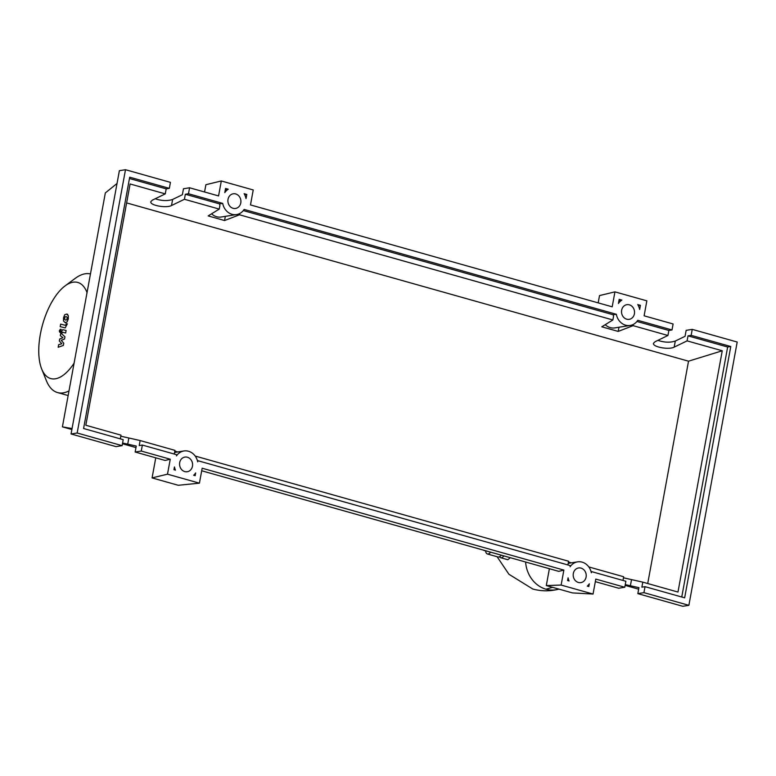 <?xml version="1.0" encoding="UTF-8"?>
<svg xmlns="http://www.w3.org/2000/svg" width="776" height="776" viewBox="0 0 776 776"><rect width="100%" height="100%" fill="white"/><g stroke="black" fill="none" stroke-linecap="round" stroke-linejoin="round"><path stroke-width="1.16" d="M487.997 551.416L484.117 550.33M484.913 550.553L484.156 550.669M501.257 555.15A7.731 3.473 105.7 0 1 498.027 556.974L487.386 553.977A7.731 3.473 105.7 0 1 485.63 551.086M490.616 552.153A7.731 3.473 105.7 0 1 487.386 553.977M87.038 292.62A49.926 22.446 -74.3 0 0 65.068 285.907A49.926 22.446 -74.3 0 0 40.342 334.31A49.926 22.446 -74.3 0 0 41.671 368.969A49.926 22.446 -74.3 0 0 74.089 363.178M90.462 273.947A61.556 27.674 -74.3 0 0 75.262 278.341L65.068 285.907M41.671 368.969L46.414 380.744A61.556 27.674 -74.3 0 0 57.55 392.569A61.556 27.674 -74.3 0 0 68.986 390.939M65 316.88L64.573 319.227L65.591 320.09L66.823 319.79L67.25 317.442L66.232 316.579L65 316.88M63.535 321.012L65.126 322.603L67.143 321.914L68.288 318.936L68.288 315.657L66.697 314.067L64.689 314.755L63.535 317.753L63.535 321.012M65.902 322.826L65.126 322.603M67.716 314.348L66.697 314.067M60.188 326.647L65.194 327.899L67.328 323.854L66.348 323.611L65.591 325.367L60.644 324.125L60.188 326.647M60.809 330.644L60.334 329.237L59.296 330.886L59.781 332.293L60.809 330.644M61.382 329.499L60.334 329.237M60.528 332.545L59.781 332.293M63.777 343.205L61.255 340.363L64.553 338.986L64.951 336.784L61.673 333.787L62.4 332.206L65.65 333.011L66.115 330.489L62.788 329.674L60.926 332.303L60.315 335.639L62.934 337.667L59.694 339.015L59.325 340.984L61.818 343.758L58.656 344.67L58.181 347.27L63.37 345.407L63.777 343.205M510.346 557.711L507.785 559.729L500.685 557.721A7.731 3.473 105.7 0 1 499.531 556.741M503.915 555.907A7.731 3.473 105.7 0 1 500.685 557.721M552.58 587.325L545.984 589.207A29.197 25.54 -99.1 0 1 525.604 562.008M559.011 589.139L556.208 589.721A29.197 25.54 -99.1 0 1 545.974 589.207M586.093 577.092A7.421 6.489 -99.1 0 1 580.875 582.621A7.421 6.489 -99.1 0 1 573.318 573.493A7.421 6.489 -99.1 0 1 578.537 567.964A7.421 6.489 -99.1 0 1 586.093 577.092M192.467 466.211A7.421 6.489 -99.1 0 1 187.249 471.74A7.421 6.489 -99.1 0 1 179.692 462.612A7.421 6.489 -99.1 0 1 184.911 457.083A7.421 6.489 -99.1 0 1 192.467 466.211M634.409 313.805A7.421 6.489 -99.1 0 1 629.2 319.343A7.421 6.489 -99.1 0 1 621.644 310.216A7.421 6.489 -99.1 0 1 626.862 304.677A7.421 6.489 -99.1 0 1 634.409 313.805M240.783 202.924A7.421 6.489 -99.1 0 1 235.574 208.453A7.421 6.489 -99.1 0 1 228.018 199.325A7.421 6.489 -99.1 0 1 233.236 193.796A7.421 6.489 -99.1 0 1 240.783 202.924M120.309 438.857L120.988 435.152L85.826 425.248L130.106 183.97L165.269 193.884L166.19 188.859L169.333 188.355L170.429 182.37L125.489 169.711L119.378 170.681L71.062 433.968L116.012 446.627L122.113 445.657L123.209 439.672L83.585 428.507L129.708 177.19L169.333 188.355M120.804 436.19L140.136 440.545L139.214 445.57L142.357 445.065L141.261 451.05L135.16 452.02L136.256 446.045L122.598 443.018M155.2 198.753C161.728 200.926 167.529 201.149 172.631 199.442L182.379 194.727L183.476 188.743L189.577 187.773L188.481 193.748L185.348 194.252L184.426 199.277L171.515 205.524C166.258 208.424 149.603 205.339 150.825 201.682L152.368 200.13L165.269 193.884M140.136 440.545L174.959 450.361L174.28 454.057M177.752 451.952L174.823 451.128M195.213 456.065L568.585 561.242L567.906 564.947M568.449 562.018L571.378 562.842M588.809 566.936L623.662 576.752L622.982 580.458M623.467 577.8L642.809 582.145L677.972 592.059L722.262 350.781L688.525 361.189L126.634 202.905M135.16 452.02L165.104 460.459L170.254 459.217L167.5 474.175L199.422 483.167L202.167 468.209L563.88 570.098L561.126 585.065L593.048 594.047L595.793 579.09L624.777 587.257L625.883 581.273L591.554 571.602L591.341 572.756A13.609 11.902 80.9 0 0 577.557 561.853A13.609 11.902 80.9 0 0 570.108 566.771L570.312 565.626L197.929 460.721L197.715 461.865A13.609 11.902 80.9 0 0 183.931 450.972A13.609 11.902 80.9 0 0 176.482 455.881L176.685 454.736L142.357 445.065M141.261 451.05L170.254 459.217M125.489 169.711L77.163 432.998L122.113 445.657M77.163 432.998L71.062 433.968M657.873 340.354C664.392 342.526 670.202 342.759 675.304 341.042L685.053 336.328L686.149 330.343L692.25 329.373L691.154 335.358L688.011 335.853L687.09 340.877L722.262 350.781M687.09 340.877L674.189 347.124C668.931 350.034 652.277 346.94 653.499 343.283L655.041 341.731L667.942 335.484L668.863 330.46L672.006 329.955L673.102 323.98L644.109 315.813L646.854 300.845L614.941 291.863L612.196 306.821L250.483 204.922L253.228 189.965L221.315 180.973L218.57 195.93L189.577 187.773M184.426 199.277L219.249 209.084L208.162 215.912L224.574 220.539L239.493 214.787L612.875 319.964L601.788 326.803L618.2 331.42L633.119 325.668L667.942 335.484M185.348 194.252L219.579 203.894A13.609 11.902 -99.1 0 0 219.928 205.378L219.249 209.084M166.19 188.859L129.466 178.509M188.481 193.748L222.712 203.39A13.609 11.902 80.9 0 0 236.544 214.564A13.609 11.902 80.9 0 0 244.149 209.433L616.338 314.28A13.609 11.902 80.9 0 0 630.17 325.454A13.609 11.902 80.9 0 0 637.775 320.313L672.006 329.955M246.797 194.446L246.031 198.588A13.609 11.902 80.9 0 0 244.11 193.69L246.797 194.446L244.663 194.66M619.18 299.352L621.867 300.099A13.609 11.902 80.9 0 0 618.423 303.484L619.18 299.352M640.423 305.327L639.657 309.469A13.609 11.902 80.9 0 0 637.736 304.57L640.423 305.327L638.289 305.54M225.554 188.461L228.241 189.218A13.609 11.902 80.9 0 0 224.797 192.603L225.554 188.461M173.94 469.693L174.445 466.948A13.609 11.902 80.9 0 0 175.463 470.13L173.94 469.693M569.08 580.981L567.576 580.555L568.071 577.839A13.609 11.902 80.9 0 0 569.08 580.981M587.306 586.122A13.609 11.902 80.9 0 0 589.304 583.824L588.809 586.54L587.306 586.122M195.174 475.678L193.661 475.251A13.609 11.902 80.9 0 0 195.678 472.933L195.174 475.678M595.318 581.651L618.676 588.227L624.777 587.257M642.809 582.145L641.888 587.17L645.031 586.666L643.934 592.651L637.833 593.63L638.929 587.645L625.262 584.619M643.934 592.651L688.875 605.319L737.2 342.032L692.25 329.373M668.863 330.46L636.941 321.468M691.154 335.358L730.779 346.513L727.645 347.017L688.011 335.853M637.833 593.63L682.773 606.289L688.875 605.319M730.779 346.513L684.655 597.83L645.031 586.666M633.119 325.668L633.352 324.397M727.645 347.017L681.755 597.016M618.957 300.564L621.867 300.099M211.586 213.798A13.609 11.902 80.9 0 0 221.199 217.018L236.544 214.564M225.341 216.349L224.574 220.539M239.493 214.787L239.726 213.516M243.315 210.577L613.205 314.775A13.609 11.902 -99.1 0 0 613.554 316.259L612.875 319.964M605.212 324.688A13.609 11.902 80.9 0 0 614.825 327.899L630.17 325.454M618.967 327.239L618.2 331.42M647.717 583.533L688.525 361.189M197.929 460.721L197.444 460.769M219.579 203.894L222.712 203.39M613.205 314.775L616.338 314.28M591.554 571.602L591.07 571.65M225.331 189.684L228.241 189.218M221.315 180.973L205.892 184.707L204.554 191.982M614.941 291.863L599.518 295.588L598.18 302.873M199.422 483.167L178.237 485.281L152.077 477.909L167.5 474.175M155.763 457.83L152.077 477.909M72.061 428.536L62.4 426.858L71.877 429.526M122.453 443.775L135.975 447.587M625.126 585.376L638.648 589.188M201.692 470.77L558.73 571.349L563.88 570.098M561.126 585.065L546.294 585.56L572.455 592.922L593.048 594.047M549.389 568.711L546.294 585.56M117.04 183.476L105.332 192.933L62.4 426.858M127.701 444.241L128.816 438.168M171.515 205.524L172.631 199.442M630.374 585.841L631.489 579.769M674.189 347.124L675.304 341.042M68.142 395.556L57.55 392.569M557.255 589.508C549.146 591.399 540.969 591.234 532.734 588.994L508.92 574.259L497.115 556.722M174.581 452.466L183.931 450.972M568.207 563.347L577.557 561.853"/></g></svg>
